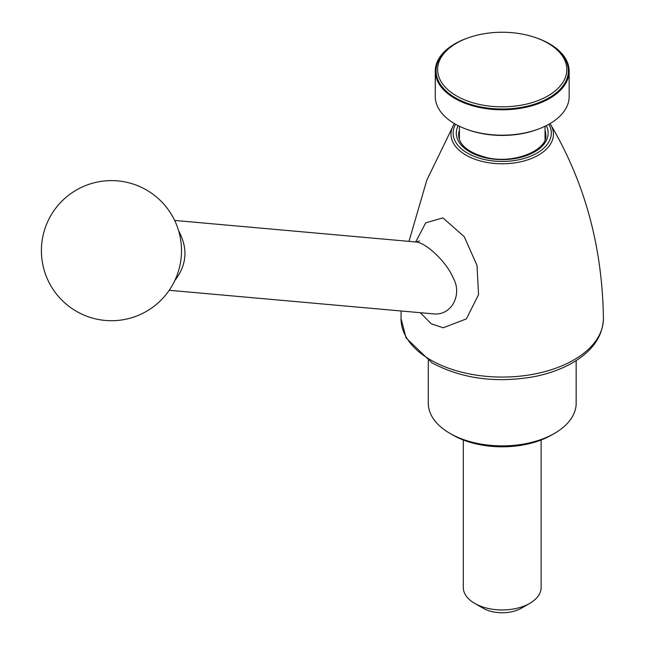 <?xml version="1.0" encoding="UTF-8"?>
<svg xmlns="http://www.w3.org/2000/svg" width="645" height="645" viewBox="0 0 645 645"><rect width="100%" height="100%" fill="white"/><g stroke="black" fill="none" stroke-linecap="round" stroke-linejoin="round"><path stroke-width="0.97" d="M428.272 360.595L428.272 403.19A73.941 42.691 0 0 0 449.936 433.375L452.685 434.964A70.047 40.441 0 0 0 551.749 434.964L554.506 433.375A73.941 42.691 0 0 0 576.162 403.19L576.162 360.595M541.131 439.995L541.131 587.49A38.918 22.47 180 0 1 529.738 603.373A38.918 22.47 180 0 1 474.696 603.373L474.696 603.373A38.918 22.47 180 0 1 463.303 587.49L463.303 439.995M529.738 603.373L521.482 608.146A27.243 15.73 180 0 1 482.952 608.146L474.696 603.373M178.649 230.87C188.171 248.446 186.881 265.039 174.771 280.639M467.423 129.572A64.605 37.297 0 0 0 537.011 129.572M549 43.812L549 43.812A66.161 38.2 180 0 1 568.374 70.821A66.161 38.2 180 0 1 527.537 106.111A66.161 38.2 180 0 1 455.435 97.83A66.161 38.2 180 0 1 436.06 70.821A66.161 38.2 180 0 1 455.435 43.812L456.539 43.175A64.605 37.297 180 0 1 547.895 43.175L549 43.812L547.895 43.175A64.605 37.297 180 0 1 547.895 95.92A64.605 37.297 180 0 1 456.539 95.92A64.605 37.297 180 0 1 456.539 43.175M452.685 434.964L449.936 433.375A73.941 42.691 0 0 0 554.506 433.375M169.232 290.282L433.134 313.849C451.839 316.179 462.755 294.039 453.016 277.592C447.041 262.773 426.748 243.109 416.323 242.02L174.65 220.437M415.711 241.964L425.724 222.847L442.905 217.889L464.239 236.667L477.002 265.409L478.542 294.733L466.343 318.912L443.196 327.781L431.191 323.758L420.33 312.712M436.06 70.974A66.161 38.2 0 0 0 436.06 71.135A66.161 38.2 0 0 0 455.435 98.145A66.161 38.2 0 0 0 527.537 106.425A66.161 38.2 0 0 0 568.374 71.135A66.161 38.2 0 0 0 568.374 70.974M467.423 38.12A66.935 38.644 0 0 0 435.278 71.135A66.935 38.644 0 0 0 454.886 98.459A66.935 38.644 0 0 0 527.836 106.844A66.935 38.644 0 0 0 569.156 71.135A66.935 38.644 0 0 0 537.011 38.12M435.278 71.135L435.278 96.556A66.935 38.644 0 0 0 454.886 123.88A66.935 38.644 0 0 0 527.836 132.257A66.935 38.644 0 0 0 569.156 96.556L569.156 71.135M603.414 318.493C602.825 335.843 593.069 350.3 574.147 361.845C562.674 368.73 549.25 373.681 533.875 376.712C495.618 383.315 461.643 378.688 431.948 362.829L406.052 337.899L401.021 318.493A101.192 58.421 180 0 0 430.658 359.958A101.192 58.421 180 0 0 541.066 372.6A101.192 58.421 180 0 0 603.414 318.493C602.406 246.962 584.822 182.325 550.645 124.574A51.221 29.573 180 0 1 502.221 163.782A51.221 29.573 180 0 1 453.79 124.574L454.403 123.598M548.871 124.267A49.101 28.348 180 0 1 502.221 161.444A49.101 28.348 180 0 1 455.563 124.267M546.291 125.646A45.924 26.51 180 0 1 502.221 159.613A45.924 26.51 180 0 1 458.152 125.646M545.025 130.274A43.586 25.163 180 0 1 545.807 135.007C547.839 150.035 513.743 164.733 485.87 157.388C468.149 152.462 459.071 144.996 458.627 135.007A43.586 25.163 180 0 1 459.409 130.274M550.645 124.574L550.032 123.598M53.454 211.383A70.047 70.047 0 0 0 106.441 320.533A70.047 70.047 0 0 0 174.472 220.074A70.047 70.047 0 0 0 53.454 211.383M416.323 242.02L419.532 240.924M453.79 124.574L426.821 180.165L408.97 241.367M401.125 310.995L401.021 318.493M459.409 126.267L459.409 139.481M545.025 126.267L545.025 139.481"/></g></svg>
